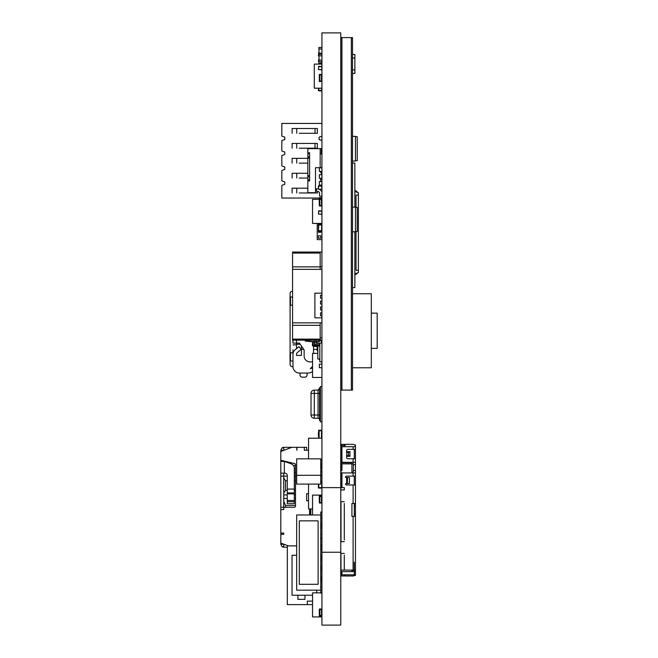 <?xml version="1.0" encoding="UTF-8"?>
<svg xmlns="http://www.w3.org/2000/svg" width="658" height="658" viewBox="0 0 658 658"><rect width="100%" height="100%" fill="white"/><g stroke="black" fill="none" stroke-linecap="round" stroke-linejoin="round"><path stroke-width="0.99" d="M321.935 487.627L321.935 625.1L340.762 625.1L340.762 32.9L321.935 32.9L321.935 487.627L340.762 487.627M317.822 350.706L317.238 350.706L317.238 345.672M354.859 190.499A4.696 4.696 180 0 1 357.59 192.432L358.388 192.704L358.388 195.048L356.036 195.048L356.036 207.41L356.036 195.048L358.388 195.048L358.388 270.249L356.036 270.249L356.036 231.501L356.036 270.249L358.388 270.249L358.388 272.601L354.859 273.777M357.59 272.864A4.696 4.696 0 0 1 354.859 274.797M358.388 192.704L354.859 191.527M319.821 501.873L319.352 501.873L319.352 503.041L321.935 503.041M321.935 501.281L321.466 501.281L321.466 502.572L319.821 502.572L319.821 496.461L321.466 496.461L321.466 497.761L321.935 497.761M319.352 502.219L319.821 502.219M321.935 495.992L319.352 495.992L319.352 501.873L319.237 497.234L319.821 497.168M319.352 496.815L319.821 496.815M321.466 501.281L321.466 497.761M321.935 609.012L319.352 609.012L319.352 615.238L321.466 615.592L321.466 614.301L321.935 614.301M321.935 610.772L321.466 610.772L321.466 609.481L319.352 609.834L319.821 609.834L319.821 615.238M321.935 616.061L319.352 616.061L319.352 615.238M321.466 614.301L321.466 610.772M319.821 614.885L319.352 614.885L319.821 614.885M319.821 610.188L319.237 610.254L319.352 614.885M320.175 266.729L320.175 269.361L321.935 269.361L292.563 269.361L292.563 252.039L320.175 252.039L320.175 266.729L321.935 266.729M320.175 252.039L321.935 252.039M292.563 269.361L292.563 340.153L320.175 340.153L320.175 337.809L321.935 337.809M292.563 322.839L321.935 322.839L320.175 322.839L320.175 337.809M320.175 340.161L321.935 340.161M321.935 433.532L321.466 433.532M321.466 438.203L321.466 430.719L319.122 430.719L319.122 432.602L318.414 432.734L318.414 436.015M319.122 438.203L319.122 432.602M321.935 432.602L321.466 432.602M318.645 438.203L318.645 430.25L321.935 430.25M313.126 341.823L313.126 345.088L312.542 345.088L312.542 341.773M319.821 345.672L313.126 345.672A0.584 0.584 0 0 1 312.542 345.088A0.584 0.584 0 0 0 313.126 345.672L313.126 345.088L319.821 345.088M321.935 197.721L319.352 197.721L319.352 205.962L321.935 205.962M319.352 198.543L321.466 198.19L321.466 198.913M319.821 198.897L319.237 199.349M321.935 223.432L312.542 223.432L312.542 199.349L319.352 199.349M317.822 353.379L312.542 353.379L312.542 377.47L321.935 377.47M319.821 343.336L316.654 343.336A0.823 0.823 180 0 1 315.832 342.514L316.062 341.921L305.197 340.91L314.302 341.691L314.302 343.098A1.76 1.76 -0 0 0 316.062 344.866A1.76 1.76 180 0 1 314.302 343.098L314.302 341.921L305.411 341.148L305.197 340.153M315.832 341.921L314.532 341.921M316.654 343.336L320.471 343.098A1.76 1.76 180 0 1 320.504 343.098L316.654 343.098A0.584 0.584 -0 0 1 316.062 342.514L316.062 341.921L318.908 341.675L316.062 341.921L318.908 341.675L320.907 340.161L318.908 341.675L316.062 341.921L316.062 340.153M305.411 340.153L305.411 340.91L314.302 341.691L314.302 340.153M314.302 341.691L318.908 341.444L320.865 340.161M319.821 344.866L316.062 344.866L319.821 344.866M312.542 508.955L308.544 508.955L308.544 484.395M320.767 537.866L321.935 537.866M321.466 528.489L321.935 527.971M321.466 527.971L321.466 525.372M321.466 435.744L321.935 435.744M352.515 231.065L352.515 191.116M352.515 198.757L352.515 195.229M340.819 174.354L340.762 178.589M321.935 185.095L319.352 185.095L319.352 181.575L321.935 181.575M319.352 185.005L319.352 181.666M321.935 178.236L319.352 178.236L319.352 174.707L321.935 174.707M319.352 178.137L319.352 174.806M321.935 171.368L319.352 171.368L319.352 167.848L321.935 167.848M319.352 171.277L319.352 167.938M318.768 224.23L321.935 224.946L318.414 224.946L318.414 230.67L318.414 224.584L318.414 230.67L321.935 230.67L318.414 231.032L318.414 224.584L321.935 224.394M321.935 231.032L318.768 231.386L321.639 231.386L321.639 224.946L318.768 224.946L318.414 231.032L321.935 231.221M321.935 239.611L317.238 239.611L317.238 223.432M320.75 235.786L318.398 235.786L318.398 238.138L320.75 238.138L320.75 235.786M318.414 229.913L318.398 232.266L320.75 232.266L320.75 231.386M320.75 224.23L318.398 224.041L318.414 226.393M321.935 88.197L314.302 88.197L314.302 64.114L321.935 64.114M321.935 69.723L318.414 69.534L321.639 69.888L318.414 69.534L318.768 66.31L318.414 69.534M321.935 66.664L318.768 66.31L321.935 66.474M321.639 69.888L318.768 69.534L321.639 69.888M318.998 60.067L318.998 55.84M321.935 60.067L318.883 60.067L318.883 61.597L321.935 61.597M321.935 54.31L318.883 54.31L318.883 55.84L321.935 55.84M321.935 63.859L318.883 64.114M318.998 53.208L318.998 48.972M321.935 53.208L318.883 53.208L318.883 54.31M321.935 47.45L318.883 47.45L318.883 48.972L321.935 48.972M357.212 138.114L357.212 159.261M357.236 145.163L357.236 152.212M352.515 136.346L355.452 136.346L355.452 161.021L352.515 161.021M355.452 136.634L357.212 136.634L357.212 160.725L355.452 160.725M319.821 80.301L319.352 80.301L319.352 81.477L321.935 81.477M321.935 79.708L321.466 79.708L321.466 81L319.821 81L319.821 74.897L321.466 74.897L321.466 76.188L321.935 76.188M319.352 80.654L319.821 80.654M321.935 74.42L319.352 74.42L319.352 80.301L319.237 75.67L319.821 75.596M319.352 75.242L319.821 75.242M321.466 79.708L321.466 76.188M318.883 60.1L318.414 60.1L318.768 62.962L318.414 60.1L318.998 59.738M321.639 61.597L321.639 62.962L318.768 63.324L321.935 62.962M318.883 55.807L318.414 55.807L318.998 56.16L318.414 55.807L318.768 52.582L318.414 55.807M318.414 90.36L318.414 88.197L318.414 90.36L321.935 90.722M318.768 88.197L318.768 90.36L321.639 90.36L321.639 88.197M318.414 90.722L321.639 91.075M352.524 296.1L352.515 258.495M352.515 390.095L352.515 37.596L340.819 37.596L340.819 390.095L341.938 390.095L341.938 37.596L341.938 390.095L351.339 390.095L351.339 37.596L351.339 390.095L352.515 390.095M340.762 72.849L340.762 78.721M340.762 202.096L340.762 102.22M340.762 390.095L340.762 37.596M340.762 61.095L340.762 49.35M340.762 378.35L340.762 366.596M340.762 325.471L340.762 225.595M340.762 354.851L340.762 348.97M321.351 523.793L321.351 525.388A0.584 0.584 180 0 0 321.935 524.804A0.584 0.584 180 0 1 321.351 525.388L320.767 525.388M310.189 508.955L310.189 514.975M307.311 601.108L312.542 601.108L307.311 601.108L307.311 604.628L287.332 604.628L287.332 545.885L296.676 545.885M321.408 580.915L321.408 576.663M321.408 570.47L321.408 566.094M321.408 560.024L321.408 555.516M320.767 549.405L321.935 549.405M292.037 595.235L292.037 555.278L296.676 555.278L292.037 555.278L292.037 595.235L297.909 595.235L297.909 599.348L304.958 599.348L304.958 595.235L312.542 595.235M316.712 592.858L316.712 590.177L316.712 592.858M321.408 549.405L321.408 545.885L320.767 545.885M312.542 604.628L307.311 604.628M297.909 599.348L304.958 599.348L304.958 595.235L297.909 595.235M311.012 393.394L314.302 393.394L314.302 390.104A3.29 3.29 0 0 0 311.012 393.394L311.012 415.009A3.29 3.29 0 0 0 314.302 418.299L318.061 418.299L318.061 390.104A1.53 1.53 0 0 0 319.591 388.574M314.302 390.104L318.061 390.104M320.413 387.751L319.591 387.751L319.591 420.651L320.413 420.651M319.591 419.829A1.53 1.53 0 0 0 318.061 418.299M321.935 421.827L320.413 421.827L320.413 386.575L321.935 386.575M321.935 438.203L308.544 438.203L308.544 458.84M321.935 204.202L321.466 204.202L321.466 205.493L319.821 205.493L319.821 199.382L321.466 199.382L321.466 200.674L321.935 200.674M319.352 205.14L319.821 205.14M319.352 199.736L319.821 199.736M321.935 198.913L319.352 198.913M321.466 204.202L321.466 200.674M319.821 204.786L319.237 204.72L319.237 200.155L319.821 200.09M321.935 214.212L318.414 214.023L321.639 214.376L318.414 214.023L318.768 210.799L318.414 214.023M321.935 211.152L318.768 210.799L321.935 210.963M321.639 214.376L318.768 214.023L321.639 214.376M352.524 287.604L354.859 287.604L354.859 231.797M354.859 207.122L354.859 163.052L352.515 163.052M347.079 451.651L346.634 453.411L347.079 451.651L349.966 451.651L349.966 456.348L347.079 456.348L346.634 454.588L347.079 456.348M354.275 449.356L354.275 458.758L347.811 458.758A1.176 1.176 -74.7 0 1 346.634 457.581L346.634 454.588M351.923 444.364L353.099 444.364A2.352 2.352 -74.7 0 1 355.452 446.716L353.099 446.716L353.099 449.356L347.811 449.356A1.176 1.176 -74.7 0 0 346.634 450.533L346.634 453.411M340.762 573.611L340.762 567.155M340.819 525.791L340.762 526.968M340.762 529.32L340.762 532.84M341 534.839L341 537.191M341 508.519L341 506.166M340.918 489.955L341 472.913L355.452 472.913L351.923 472.913L351.923 463.865M340.918 523.439L340.918 518.743L340.762 523.439M340.918 518.743L341 523.439M355.452 563.396L355.452 570.091L341 570.091L340.918 553.403M354.275 571.267L354.275 574.788L341 574.788L341 570.091M353.099 571.267L355.452 571.267L355.452 516.39L351.923 516.39L351.923 503.469L355.452 503.469L355.452 476.145L346.634 476.145A1.176 1.176 -74.7 0 0 345.458 477.321L347.416 477.618L347.416 483.49L349.439 483.49L349.439 477.618L346.634 477.618L346.634 483.49L347.416 483.49L345.458 483.786A1.176 1.176 -74.7 0 0 346.634 484.962L354.275 484.962L354.275 476.145M351.898 446.716L341 446.716L341.938 446.716L341.938 462.344L341 462.344L341 445.54L345.302 445.54L341.782 445.54L340.762 444.364L353.099 444.364M341 541.657L341 501.7M344.29 570.091L344.29 555.163M344.29 539.889L344.29 503.469M344.29 501.7L340.762 501.7L340.762 489.955L344.29 489.955L344.29 487.603L341.938 487.603L341.938 472.913M354.275 562.22L354.275 570.091M346.782 455.171L348.403 455.171L348.403 452.827L346.782 452.827M353.099 446.716L341.938 446.716M354.275 458.758L355.452 458.758L353.099 458.758L353.099 462.344L341.938 462.344M344.29 553.403L340.762 553.403L340.762 541.657L344.29 541.657M341.938 465.041L341 465.041L341 470.445L341.938 470.445L341.938 463.865L341 463.865L341 462.697L351.339 462.697L351.339 463.635L353.099 463.865L353.099 462.344L355.452 462.344L355.452 446.716L355.452 449.356L353.099 449.356M347.811 444.364L348.559 444.364M340.762 444.948L341.782 445.54L340.762 444.948M355.452 476.145L355.452 462.344M354.275 484.962L355.452 484.962L353.099 484.962L353.099 503.469M344.29 489.955L344.29 487.603M341.782 574.788L340.762 575.38L341.782 574.788M354.275 571.851L355.452 571.851L355.452 573.611A2.352 2.352 -74.7 0 1 353.099 575.964L340.762 575.964M355.452 444.948L354.654 444.948L355.452 444.948L355.452 446.716L351.964 446.716M345.302 445.54L344.29 444.948L345.302 445.54M344.29 445.54L344.29 444.364L344.29 445.54M351.898 446.659L344.29 446.716M354.654 575.38L355.452 575.38L355.452 573.62M341 571.613L353.099 571.613L353.099 516.39L355.452 516.39L355.452 521.679M355.452 484.962L355.452 495.244M346.634 574.788L347.811 574.788M355.452 571.267L355.452 571.851M344.29 575.38L344.29 574.788L344.29 575.964L345.302 574.788L344.29 575.38M355.452 503.469L355.452 505.813L354.275 505.813L355.452 505.813L355.452 516.39M354.275 514.038L355.452 514.038M355.452 464.688L353.338 464.688L353.338 470.569L355.452 470.569M354.275 516.39L354.275 503.469M346.782 444.249L348.403 444.249M348.559 575.964L346.782 576.079M349.966 451.651L348.403 452.827M348.403 455.171L349.966 456.348M340.762 537.191L340.762 534.839M340.762 508.519L340.762 506.166M341 465.041L341 463.865M341.938 571.613L341.938 573.965L341 573.965M341 470.445L341 472.913M351.841 463.865L341.938 463.865M353.099 463.865L353.683 464.688M353.683 470.569L353.099 471.506L353.099 476.145M351.923 571.613L351.923 570.091M307.837 192.704L315.478 192.704L307.837 192.704L307.837 180.95L309.597 180.95L308.429 180.95L308.429 179.774L309.597 179.774L307.837 179.774L307.837 180.95M315.478 192.704L315.478 167.691L321.351 167.691M321.935 196.224L319.591 196.224L321.935 196.224L319.591 196.224L321.935 196.224L319.591 196.224L319.591 192.704L318.414 191.527L316.654 191.527L316.654 188.936L315.478 188.838L318.414 188.838M316.654 188.936L315.478 188.936L316.654 188.936M319.418 189.307L321.935 191.527M319.591 192.704L318.414 191.527L316.654 191.527L318.414 191.527L316.654 191.527L318.414 191.527L319.591 192.704M309.597 156.859L307.837 156.859L307.837 148.634L321.351 148.634L321.351 153.923M307.837 156.859L307.837 179.774M309.597 152.746L307.837 152.746L309.597 152.746L309.597 180.95M320.175 167.691L320.175 148.634M320.175 153.923L321.935 153.923M309.597 153.923L307.837 153.923M309.597 176.838L307.837 176.838M309.597 175.661L307.837 175.661L309.597 175.661M309.597 158.035L307.837 158.035M308.429 156.859L308.429 158.035M308.429 175.661L308.429 176.838M308.429 152.746L308.429 153.923M321.935 437.266L321.466 437.266M317.822 358.964L319.821 358.964L319.821 346.034L317.822 346.034L317.822 358.964M321.935 343.098L319.821 343.098L319.821 361.9L321.935 361.9M312.542 514.975L312.542 495.112L321.935 495.112M321.935 616.941L312.542 616.941L312.542 592.858L320.767 592.858M320.767 560.024L321.935 560.024M320.767 534.567L321.935 534.567M320.767 580.915L321.935 580.915M284.001 544.265L283.754 546.609L283.754 544.265L280.81 544.265L281.986 546.609A2.936 2.936 -74.7 0 0 283.754 547.201L287.332 547.201M281.986 447.909L283.754 447.909L283.754 450.352L280.81 450.261L281.986 447.909A2.936 2.936 -74.7 0 1 283.754 447.325L291.979 447.325L280.81 451.437L280.81 450.261M294.323 501.75L287.275 501.75L287.275 503.732L294.323 503.732L294.323 468.282A4.696 4.696 -74.7 0 0 291.198 463.849L284.338 461.423L284.338 473.176L283.754 473.176L283.754 508.42A1.176 1.176 105.3 0 1 284.922 507.252L294.323 507.252A1.176 1.176 105.3 0 0 295.5 506.076L295.5 464.704A1.176 1.176 105.3 0 0 294.603 463.561L280.81 460.246L280.81 451.437M285.514 507.252L285.514 505.484L283.754 501.256L283.754 509.596L280.81 509.596L280.81 533.095L283.754 533.095L283.754 534.271L283.754 533.095L280.81 533.095L283.754 533.095L283.754 534.271L280.81 534.271L280.81 543.089L288.401 545.885M306.661 500.787L306.661 493.739L306.661 500.787L308.544 500.787M309.597 514.975L309.597 508.955L309.597 514.975M308.544 493.739L306.661 493.739L308.544 493.739M308.544 450.261L304.317 450.261L306.661 450.261L306.661 447.325L296.914 447.325L296.914 450.261L296.676 447.325L291.979 447.325M294.323 493.854L287.275 493.854L287.275 475.52A2.352 2.352 -74.7 0 0 284.922 473.176L280.81 473.176L280.81 460.246M287.275 493.854L287.275 501.75M284.338 461.423L280.81 461.423M306.661 447.325L306.661 450.261L306.661 447.325M283.754 461.423L283.754 460.954L283.754 461.423M280.81 544.265L280.81 541.912M280.81 533.095L280.81 534.271M283.754 507.252L280.81 507.252L280.81 509.596M280.81 507.252L280.81 473.176L283.754 473.176L280.81 473.176M283.754 477.947L283.754 493.072L285.514 490.317L285.514 480.702L283.754 477.947L283.754 476.112L280.81 476.112M285.514 461.842L285.514 461.373M283.754 501.256L283.754 493.072M287.275 476.112L283.754 476.112L283.754 473.176M295.5 465.535L293.443 465.535M295.5 472.584L294.323 472.584M295.5 476.112L294.323 476.112M295.5 480.702L294.323 480.702M287.275 480.702L285.514 480.702M295.5 490.317L294.323 490.317M287.275 490.317L285.514 490.317M295.5 494.915L294.323 494.915M287.275 494.915L283.754 494.915M295.5 498.435L294.323 498.435M287.275 498.435L283.754 498.435M295.5 505.484L285.514 505.484M320.767 549.578L321.935 549.578M308.248 373.061A6.465 6.465 105.3 0 0 312.542 371.392A6.465 6.465 105.3 0 1 308.207 373.061L299.439 373.061A6.465 6.465 105.3 0 1 292.974 366.596L292.974 349.859M292.974 352.203L292.974 352.795L290.038 352.795L290.038 361.02L290.458 361.02L290.458 352.795M292.974 356.726L292.974 354.966M292.563 305.205L290.038 305.205L290.038 296.98L290.458 296.98L290.458 305.205M292.563 296.98L290.458 296.98M292.974 361.02L290.458 361.02M296.503 348.666L296.503 343.098L292.974 343.098L292.974 340.153L292.974 343.098L299.439 343.098L304.136 349.974L304.136 356.027A5.873 5.873 -74.7 0 0 310.008 361.9L312.542 361.9L310.008 361.9M292.974 354.366A5.873 5.873 105.3 0 1 295.072 349.867L298.938 346.626L301.2 349.324L297.342 352.565A2.352 2.352 -74.7 0 0 296.503 354.366L296.503 355.435L301.438 355.435L301.438 349.382L303.733 349.382M310.288 368.677L312.542 366.424L310.601 368.365L312.542 368.365M292.563 291.395L291.93 291.395A2.352 1.834 -90 0 0 290.096 293.748L290.096 296.98M290.096 305.205L290.096 352.795M290.096 361.02L290.096 364.252A2.352 1.834 -90 0 0 291.93 366.596L292.974 366.596M317.238 349.382L313.537 349.382L313.537 353.083A1.76 1.76 -74.7 0 0 313.562 353.379A1.76 1.76 105.3 0 1 313.537 353.083L313.537 346.157A1.176 1.176 105.3 0 1 312.542 344.356M296.503 355.435L296.503 354.366M301.438 346.018L301.438 349.382M302.376 373.061L308.207 373.061L302.376 373.061M300.023 373.061L307.072 373.061L307.072 375.027A2.352 2.147 180 0 1 304.728 377.174L302.376 377.174A2.352 2.147 180 0 1 300.023 375.027L300.023 373.061M296.503 344.274L300.237 344.274L296.503 344.274M317.238 346.445L313.537 346.445M321.935 488.187L318.414 487.997L318.414 484.099L318.414 487.997L321.935 487.997M321.935 481.549L320.767 481.187L321.935 481.352M320.767 481.549L321.935 481.903L321.639 487.636L318.768 487.636L318.768 484.099M321.935 593.113L320.767 593.113L320.767 590.177L296.676 590.177L296.676 514.975L320.767 514.975L320.767 512.039L321.935 512.039M320.767 517.92L321.935 517.92M320.767 523.793L321.935 523.793M320.767 581.368L321.935 581.368M320.767 587.24L321.935 587.24M320.767 576.663L321.935 576.663M320.767 570.79L321.935 570.79M320.767 566.094L321.935 566.094M320.767 560.213L321.935 560.213M320.767 555.516L321.935 555.516M320.767 549.644L321.935 549.644M320.767 544.939L321.935 544.939M320.767 539.067L321.935 539.067M320.767 590.177L320.767 514.975M299.316 520.856L318.118 520.856L318.118 584.304L299.316 584.304L299.316 520.856M320.767 534.37L321.935 534.37M320.767 528.489L321.935 528.489M319.122 139.545L319.122 137.16L319.122 139.545L321.935 140.532L319.122 139.545M321.935 151.101L321.351 151.307L321.935 151.101M319.122 198.042L281.821 198.042L281.821 185.359L284.799 184.314L284.799 181.929L281.821 180.884L281.821 170.438L284.799 169.394L284.799 167.009L281.821 165.964L281.821 155.518L284.799 154.474L284.799 152.08L281.821 151.036L281.821 140.59L284.799 139.545L284.799 137.16L281.821 136.116L281.821 123.433L321.935 123.433M284.799 198.042L281.821 198.042M299.201 192.975L317.485 192.975M299.201 178.047L307.837 178.047M299.201 163.126L307.837 163.126M299.201 148.206L317.485 148.206M299.201 133.278L317.485 133.278M319.122 137.16L321.935 136.173M292.111 128.507L292.111 133.278L292.111 128.507L317.337 128.507L317.337 133.278M292.111 143.428L292.111 148.206L292.111 143.428L317.337 143.428L317.337 148.206M292.111 158.348L292.111 163.126L292.111 158.348L307.837 158.348M292.111 173.276L292.111 178.047L292.111 173.276L307.837 173.276M292.111 188.196L292.111 192.975L292.111 188.196L307.837 188.196M317.337 191.527L317.337 192.975M320.767 570.47L321.935 570.47M320.767 545.013L321.935 545.013M321.935 317.839L314.886 317.839L314.886 293.164L321.935 293.164M321.935 312.846L320.528 312.846L320.528 315.782L321.926 315.782M321.935 306.965L320.528 306.965L320.528 309.91L321.926 309.91M321.935 301.093L320.528 301.093L320.528 304.029L321.926 304.029M321.935 295.22L320.528 295.22L320.528 298.156L321.926 298.156M352.515 58.019L354.884 58.019L354.884 54.499L352.515 54.499M354.884 73.416L352.515 73.416L354.884 73.416L354.859 58.019M352.515 69.888L354.884 69.888M354.859 66.894L354.876 61.021M371.309 348.386L377.19 348.386L377.19 313.134L371.309 313.134L371.309 348.386M377.19 313.134L377.19 348.386M352.515 367.773L371.309 367.773L371.309 293.748L352.524 293.748M318.768 389.923L318.414 389.585L318.414 390.062L319.204 389.585L318.768 389.223L319.443 389.223M319.558 388.87L318.768 388.87M320.767 476.17L321.935 476.17L320.767 476.17M320.767 460.016L320.767 484.099L296.676 484.099L296.676 458.84L320.767 458.84L320.767 460.016L321.935 460.016M320.767 463.832L321.935 463.832M320.767 463.874L321.935 463.874M320.767 464.178L321.935 464.178M320.767 464.745L321.935 464.745M320.767 465.486L321.935 465.486M320.767 465.889L321.935 465.889M320.767 466.292L321.935 466.292M320.767 467.032L321.935 467.032M320.767 467.599L321.935 467.599M320.767 467.904L321.935 467.904M320.767 467.945L321.935 467.945M320.767 471.761L321.935 471.761M318.118 484.099L299.316 484.099M296.676 475.29L320.767 475.29M321.935 367.715L319.352 367.715L319.352 364.187L321.935 364.187M319.352 367.625L319.352 364.285M319.821 359.655L319.352 358.964M319.352 359.564L319.237 358.964M355.452 207.41L357.212 207.41L357.212 231.501L355.452 231.501M352.515 207.122L355.452 207.122L355.452 231.797L352.515 231.797M357.261 215.931L357.236 222.98M357.212 208.882L357.212 230.029M321.935 188.945L321.639 186.082L318.414 186.082L318.414 188.945L318.768 185.721L321.935 186.082M318.768 189.307L321.935 189.142L318.768 189.307M321.351 179.437L321.351 178.236M321.351 174.707L321.351 171.368M321.351 172.388L320.446 172.388L320.446 171.368M320.446 167.691L321.935 167.568M320.446 185.721L320.446 185.095M320.446 181.575L320.446 179.437L321.935 179.437M315.478 167.691L317.238 167.691M315.478 188.838L317.238 188.838M321.935 552.251L340.762 552.251M292.563 253.067L320.175 253.067M292.563 266.868L320.175 266.868M292.563 339.125L320.175 339.125M292.563 325.332L320.175 325.332M321.351 343.098L321.351 340.161M316.062 341.921L305.411 341.148M314.532 343.098A1.53 1.53 -0 0 0 316.062 344.627L319.821 344.627M318.908 341.675L318.908 340.153M318.414 66.664L321.639 66.664L321.935 69.534M318.414 52.936L318.998 52.936M321.935 524.796L320.767 524.796M310.773 508.955L310.773 514.975M319.591 415.009L311.012 415.009A3.29 3.29 0 0 0 314.302 418.299L314.302 393.394L319.591 393.394M319.591 419.121L320.413 419.121M319.591 389.281L320.413 389.281M318.414 211.152L321.639 211.152L321.935 214.023M304.317 450.261L304.317 447.325M294.323 492.965L287.275 492.965M294.323 489.075L287.275 489.075M294.323 500.491L287.275 500.491M283.754 546.609L281.986 546.609M321.935 538.976L320.767 538.976M292.974 343.098L296.503 343.098L296.503 340.153M296.503 344.858L292.974 344.858M296.742 128.507L296.742 133.278M315.017 128.507L315.017 133.278M296.742 143.428L296.742 148.206M315.017 143.428L315.017 148.206M296.742 158.348L296.742 163.126M296.742 173.276L296.742 178.047M296.742 188.196L296.742 192.975"/></g></svg>
